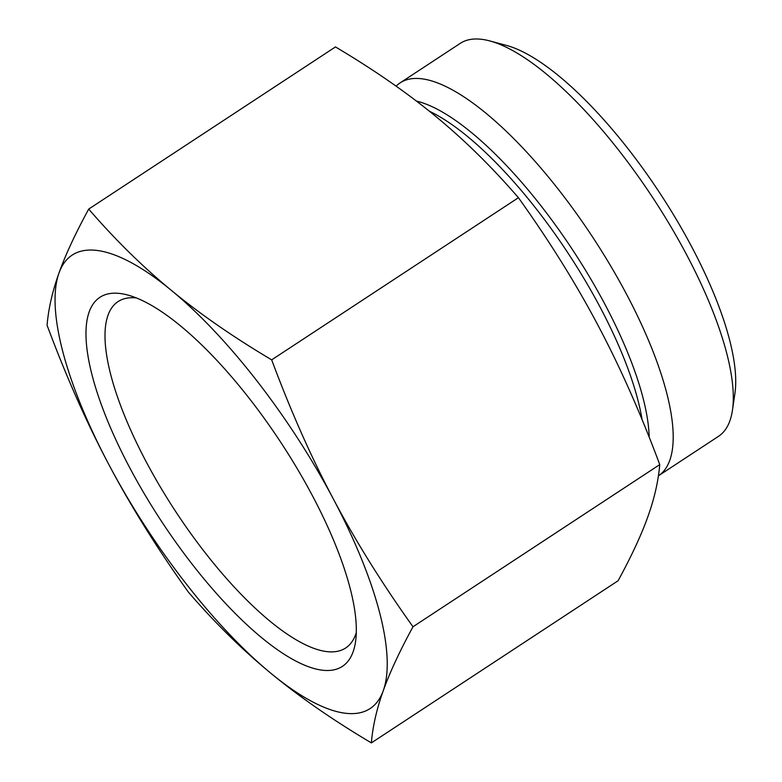 <?xml version="1.0" encoding="UTF-8"?>
<svg xmlns="http://www.w3.org/2000/svg" width="782" height="782" viewBox="0 0 782 782"><rect width="100%" height="100%" fill="white"/><g stroke="black" fill="none" stroke-linecap="round" stroke-linejoin="round"><path stroke-width="1.17" d="M47.067 325.224C48.494 308.558 52.472 291.148 59.002 272.996A271.286 87.877 -123.3 0 0 108.835 464.528C86.753 422.896 66.167 376.465 47.067 325.224M88.708 209.087C115.189 239.732 142.715 266.809 171.297 290.317A271.286 87.877 -123.3 0 0 59.002 272.996C65.463 254.903 75.365 233.593 88.708 209.087L335.468 46.93C373.864 69.735 407.324 92.921 435.838 116.469C464.43 139.978 491.956 167.055 518.427 197.699C549.443 241.091 575.963 283.631 597.986 325.302C620.067 366.934 640.663 413.365 659.754 464.606L412.994 626.763C399.651 651.269 389.739 672.569 383.278 690.672A271.286 87.877 -123.3 0 0 333.445 499.151A271.286 87.877 -123.3 0 0 171.297 290.317C199.821 313.865 233.271 337.042 271.677 359.857C290.767 411.088 311.353 457.519 333.445 499.151C355.458 540.821 381.978 583.362 412.994 626.763M383.278 690.672C376.748 708.815 372.77 726.224 371.352 742.9C332.956 720.085 299.496 696.909 270.983 673.361A271.286 87.877 -123.3 0 0 383.278 690.672M270.983 673.361C242.391 649.862 214.864 622.785 188.394 592.13C157.377 548.729 130.858 506.198 108.835 464.528A271.286 87.877 -123.3 0 0 270.983 673.361M271.677 359.857L518.427 197.699M371.352 742.9L618.112 580.743C631.455 556.237 641.357 534.937 647.819 516.834C654.358 498.681 658.327 481.272 659.754 464.606M356.299 632.609A207.24 67.125 56.7 0 1 345.673 647.985A207.24 67.125 56.7 0 1 146.078 461.566A207.24 67.125 56.7 0 1 118.053 301.598A207.24 67.125 56.7 0 1 136.381 297.952M129.734 467.744A220.807 71.524 -123.3 0 0 268.754 643.342A220.807 71.524 -123.3 0 0 355.536 641.768A220.807 71.524 -123.3 0 0 280.914 442.553A220.807 71.524 -123.3 0 0 127.671 295.01A220.807 71.524 -123.3 0 0 129.734 467.744M396.122 86.167A235.118 76.157 56.7 0 1 400.159 82.853A235.118 76.157 56.7 0 1 592.922 237.513A235.118 76.157 56.7 0 1 658.405 475.827L718.472 436.356A235.118 76.157 56.7 0 0 732.46 410.159A235.118 76.157 56.7 0 0 686.684 254.873A235.118 76.157 56.7 0 0 489.825 40.938A235.118 76.157 56.7 0 0 460.227 43.381L400.159 82.853M732.46 410.159L734.933 393.287A221.55 71.768 -123.3 0 0 691.787 246.956A221.55 71.768 -123.3 0 0 506.296 45.366L489.825 40.938M649.207 437.226A223.007 72.237 -123.3 0 0 605.014 304.472A223.007 72.237 -123.3 0 0 416.435 101.083M429.318 111.171A221.55 71.768 56.7 0 1 600.117 307.199A221.55 71.768 56.7 0 1 642.09 419.651"/></g></svg>
